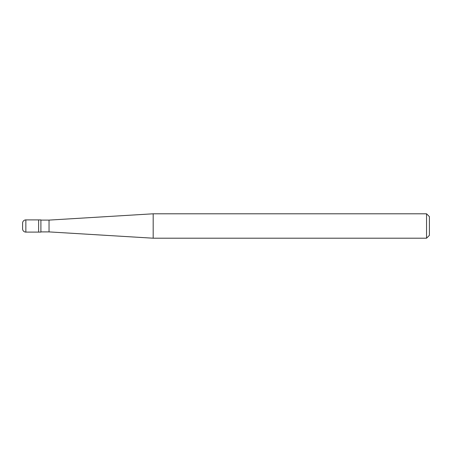 <?xml version="1.0" encoding="UTF-8"?>
<svg xmlns="http://www.w3.org/2000/svg" width="452" height="452" viewBox="0 0 452 452"><rect width="100%" height="100%" fill="white"/><g stroke="black" fill="none" stroke-linecap="round" stroke-linejoin="round"><path stroke-width="0.68" d="M25.854 219.898A3.254 3.254 0 0 0 22.6 223.152L22.6 228.848A3.254 3.254 0 0 0 25.854 232.102L40.906 232.102L40.906 219.898L38.618 219.898L38.618 232.102L38.618 219.898L25.854 219.898L25.854 232.102M40.906 231.899L49.042 231.899L153.183 238.204L426.552 238.204L429.4 235.356L429.4 216.644L426.552 213.796L426.552 238.204M40.906 220.101L49.042 220.101L49.042 231.899M49.042 220.101L153.183 213.796L153.183 238.204M153.183 213.796L426.552 213.796"/></g></svg>
